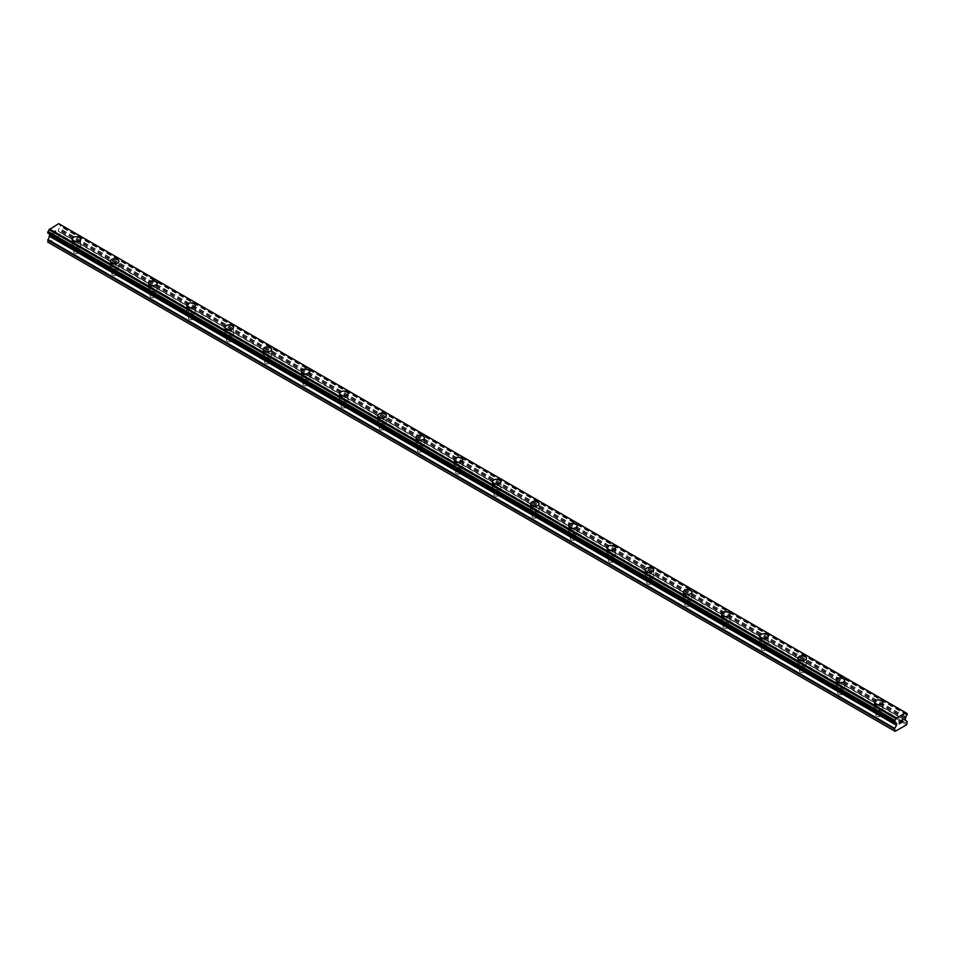 <?xml version="1.0" encoding="UTF-8"?>
<svg xmlns="http://www.w3.org/2000/svg" width="955" height="955" viewBox="0 0 955 955"><rect width="100%" height="100%" fill="white"/><g stroke="black" fill="none" stroke-linecap="round" stroke-linejoin="round"><path stroke-width="0.72" stroke-dasharray="4.78 3.58" d="M74.49 253.135A2.698 1.564 0 0 0 77.439 253.481A2.698 1.564 0 0 0 79.098 252.036A2.698 1.564 0 0 0 78.31 250.926A2.698 1.564 0 0 0 75.361 250.592A2.698 1.564 0 0 0 73.702 252.036A2.698 1.564 0 0 0 74.49 253.135M74.49 246.521A2.698 1.564 0 0 0 77.439 246.856A2.698 1.564 0 0 0 79.098 245.423A2.698 1.564 0 0 0 78.31 244.313A2.698 1.564 0 0 0 75.361 243.979A2.698 1.564 0 0 0 73.702 245.423A2.698 1.564 0 0 0 74.49 246.521M80.674 239.18L80.674 239.168A4.274 2.471 180 0 1 80.674 239.18A4.274 2.471 180 0 1 78.035 241.46A4.274 2.471 180 0 1 73.38 240.923A4.274 2.471 180 0 1 72.126 239.18A4.274 2.471 180 0 1 72.126 239.168L72.126 239.168M112.69 275.195A2.698 1.564 0 0 0 115.639 275.529A2.698 1.564 0 0 0 117.298 274.085A2.698 1.564 0 0 0 116.51 272.987A2.698 1.564 0 0 0 113.561 272.653A2.698 1.564 0 0 0 111.902 274.085A2.698 1.564 0 0 0 112.69 275.195M112.69 268.57A2.698 1.564 0 0 0 115.639 268.916A2.698 1.564 0 0 0 117.298 267.472A2.698 1.564 0 0 0 116.51 266.373A2.698 1.564 0 0 0 113.561 266.027A2.698 1.564 0 0 0 111.902 267.472A2.698 1.564 0 0 0 112.69 268.57M118.874 261.228L118.874 261.228A4.274 2.471 180 0 1 116.235 263.508A4.274 2.471 180 0 1 111.58 262.971A4.274 2.471 180 0 1 110.326 261.228L110.326 261.228M150.89 297.244A2.698 1.564 0 0 0 153.839 297.59A2.698 1.564 0 0 0 155.498 296.146A2.698 1.564 0 0 0 154.71 295.035A2.698 1.564 0 0 0 151.761 294.701A2.698 1.564 0 0 0 150.102 296.146A2.698 1.564 0 0 0 150.89 297.244M150.89 290.63A2.698 1.564 0 0 0 153.839 290.965A2.698 1.564 0 0 0 155.498 289.532A2.698 1.564 0 0 0 154.71 288.422A2.698 1.564 0 0 0 151.761 288.088A2.698 1.564 0 0 0 150.102 289.532A2.698 1.564 0 0 0 150.89 290.63M157.074 283.289L157.074 283.277A4.274 2.471 180 0 1 157.074 283.289A4.274 2.471 180 0 1 154.435 285.569A4.274 2.471 180 0 1 149.78 285.032A4.274 2.471 180 0 1 148.526 283.289A4.274 2.471 180 0 1 148.526 283.277L148.526 283.277M189.09 319.304A2.698 1.564 0 0 0 192.039 319.639A2.698 1.564 0 0 0 193.698 318.194A2.698 1.564 0 0 0 192.91 317.096A2.698 1.564 0 0 0 189.961 316.762A2.698 1.564 0 0 0 188.302 318.194A2.698 1.564 0 0 0 189.09 319.304M189.09 312.679A2.698 1.564 0 0 0 192.039 313.025A2.698 1.564 0 0 0 193.698 311.581A2.698 1.564 0 0 0 192.91 310.482A2.698 1.564 0 0 0 189.961 310.136A2.698 1.564 0 0 0 188.302 311.581A2.698 1.564 0 0 0 189.09 312.679M195.274 305.337L195.274 305.337A4.274 2.471 180 0 1 192.635 307.617A4.274 2.471 180 0 1 187.98 307.092A4.274 2.471 180 0 1 186.726 305.337L186.726 305.337M227.29 341.353A2.698 1.564 0 0 0 230.239 341.699A2.698 1.564 0 0 0 231.898 340.255A2.698 1.564 0 0 0 231.11 339.144A2.698 1.564 0 0 0 228.161 338.81A2.698 1.564 0 0 0 226.502 340.255A2.698 1.564 0 0 0 227.29 341.353M227.29 334.739A2.698 1.564 0 0 0 230.239 335.074A2.698 1.564 0 0 0 231.898 333.641A2.698 1.564 0 0 0 231.11 332.531A2.698 1.564 0 0 0 228.161 332.197A2.698 1.564 0 0 0 226.502 333.641A2.698 1.564 0 0 0 227.29 334.739M233.474 327.398L233.474 327.386A4.274 2.471 180 0 1 233.474 327.398A4.274 2.471 180 0 1 230.835 329.678A4.274 2.471 180 0 1 226.18 329.141A4.274 2.471 180 0 1 224.926 327.398A4.274 2.471 180 0 1 224.926 327.386L224.926 327.386M265.49 363.413A2.698 1.564 0 0 0 268.439 363.748A2.698 1.564 0 0 0 270.098 362.303A2.698 1.564 0 0 0 269.31 361.205A2.698 1.564 0 0 0 266.361 360.871A2.698 1.564 0 0 0 264.702 362.303A2.698 1.564 0 0 0 265.49 363.413M265.49 356.788A2.698 1.564 0 0 0 268.439 357.134A2.698 1.564 0 0 0 270.098 355.69A2.698 1.564 0 0 0 269.31 354.592A2.698 1.564 0 0 0 266.361 354.245A2.698 1.564 0 0 0 264.702 355.69A2.698 1.564 0 0 0 265.49 356.788M271.674 349.446L271.674 349.446A4.274 2.471 180 0 1 269.035 351.726A4.274 2.471 180 0 1 264.38 351.201A4.274 2.471 180 0 1 263.126 349.446L263.126 349.446M303.69 385.462A2.698 1.564 0 0 0 306.639 385.808A2.698 1.564 0 0 0 308.298 384.364A2.698 1.564 0 0 0 307.51 383.253A2.698 1.564 0 0 0 304.561 382.919A2.698 1.564 0 0 0 302.902 384.364A2.698 1.564 0 0 0 303.69 385.462M303.69 378.849A2.698 1.564 0 0 0 306.639 379.183A2.698 1.564 0 0 0 308.298 377.75A2.698 1.564 0 0 0 307.51 376.64A2.698 1.564 0 0 0 304.561 376.306A2.698 1.564 0 0 0 302.902 377.75A2.698 1.564 0 0 0 303.69 378.849M309.874 371.507L309.874 371.495A4.274 2.471 180 0 1 309.874 371.507A4.274 2.471 180 0 1 307.235 373.787A4.274 2.471 180 0 1 302.58 373.25A4.274 2.471 180 0 1 301.326 371.507A4.274 2.471 180 0 1 301.326 371.495L301.326 371.495M341.89 407.522A2.698 1.564 0 0 0 344.839 407.857A2.698 1.564 0 0 0 346.498 406.412A2.698 1.564 0 0 0 345.71 405.314A2.698 1.564 0 0 0 342.761 404.98A2.698 1.564 0 0 0 341.102 406.412A2.698 1.564 0 0 0 341.89 407.522M341.89 400.897A2.698 1.564 0 0 0 344.839 401.243A2.698 1.564 0 0 0 346.498 399.799A2.698 1.564 0 0 0 345.71 398.701A2.698 1.564 0 0 0 342.761 398.354A2.698 1.564 0 0 0 341.102 399.799A2.698 1.564 0 0 0 341.89 400.897M348.074 393.556L348.074 393.556A4.274 2.471 180 0 1 345.435 395.836A4.274 2.471 180 0 1 340.78 395.31A4.274 2.471 180 0 1 339.526 393.556L339.526 393.556M380.09 429.571A2.698 1.564 0 0 0 383.039 429.917A2.698 1.564 0 0 0 384.698 428.473A2.698 1.564 0 0 0 383.91 427.363A2.698 1.564 0 0 0 380.961 427.028A2.698 1.564 0 0 0 379.302 428.473A2.698 1.564 0 0 0 380.09 429.571M380.09 422.958A2.698 1.564 0 0 0 383.039 423.292A2.698 1.564 0 0 0 384.698 421.859A2.698 1.564 0 0 0 383.91 420.749A2.698 1.564 0 0 0 380.961 420.415A2.698 1.564 0 0 0 379.302 421.859A2.698 1.564 0 0 0 380.09 422.958M386.274 415.616L386.274 415.604A4.274 2.471 180 0 1 386.274 415.616A4.274 2.471 180 0 1 383.635 417.896A4.274 2.471 180 0 1 378.98 417.359A4.274 2.471 180 0 1 377.726 415.616A4.274 2.471 180 0 1 377.726 415.604L377.726 415.604M418.29 451.631A2.698 1.564 0 0 0 421.239 451.966A2.698 1.564 0 0 0 422.898 450.521A2.698 1.564 0 0 0 422.11 449.423A2.698 1.564 0 0 0 419.161 449.089A2.698 1.564 0 0 0 417.502 450.521A2.698 1.564 0 0 0 418.29 451.631M418.29 445.006A2.698 1.564 0 0 0 421.239 445.352A2.698 1.564 0 0 0 422.898 443.908A2.698 1.564 0 0 0 422.11 442.81A2.698 1.564 0 0 0 419.161 442.463A2.698 1.564 0 0 0 417.502 443.908A2.698 1.564 0 0 0 418.29 445.006M424.474 437.665L424.474 437.665A4.274 2.471 180 0 1 421.835 439.945A4.274 2.471 180 0 1 417.18 439.419A4.274 2.471 180 0 1 415.926 437.665L415.926 437.665M456.49 473.68A2.698 1.564 0 0 0 459.439 474.026A2.698 1.564 0 0 0 461.098 472.582A2.698 1.564 0 0 0 460.31 471.472A2.698 1.564 0 0 0 457.361 471.137A2.698 1.564 0 0 0 455.702 472.582A2.698 1.564 0 0 0 456.49 473.68M456.49 467.067A2.698 1.564 0 0 0 459.439 467.401A2.698 1.564 0 0 0 461.098 465.968A2.698 1.564 0 0 0 460.31 464.858A2.698 1.564 0 0 0 457.361 464.524A2.698 1.564 0 0 0 455.702 465.968A2.698 1.564 0 0 0 456.49 467.067M462.674 459.725L462.674 459.713A4.274 2.471 180 0 1 462.674 459.725A4.274 2.471 180 0 1 460.035 462.005A4.274 2.471 180 0 1 455.38 461.468A4.274 2.471 180 0 1 454.126 459.725A4.274 2.471 180 0 1 454.126 459.713L454.126 459.713M494.69 495.74A2.698 1.564 0 0 0 497.639 496.075A2.698 1.564 0 0 0 499.298 494.63A2.698 1.564 0 0 0 498.51 493.532A2.698 1.564 0 0 0 495.561 493.198A2.698 1.564 0 0 0 493.902 494.63A2.698 1.564 0 0 0 494.69 495.74M494.69 489.115A2.698 1.564 0 0 0 497.639 489.461A2.698 1.564 0 0 0 499.298 488.017A2.698 1.564 0 0 0 498.51 486.919A2.698 1.564 0 0 0 495.561 486.573A2.698 1.564 0 0 0 493.902 488.017A2.698 1.564 0 0 0 494.69 489.115M500.874 481.774L500.874 481.774A4.274 2.471 180 0 1 498.235 484.054A4.274 2.471 180 0 1 493.58 483.528A4.274 2.471 180 0 1 492.326 481.774L492.326 481.774M532.89 517.789A2.698 1.564 0 0 0 535.839 518.135A2.698 1.564 0 0 0 537.498 516.691A2.698 1.564 0 0 0 536.71 515.593A2.698 1.564 0 0 0 533.761 515.246A2.698 1.564 0 0 0 532.102 516.691A2.698 1.564 0 0 0 532.89 517.789M532.89 511.176A2.698 1.564 0 0 0 535.839 511.51A2.698 1.564 0 0 0 537.498 510.077A2.698 1.564 0 0 0 536.71 508.967A2.698 1.564 0 0 0 533.761 508.633A2.698 1.564 0 0 0 532.102 510.077A2.698 1.564 0 0 0 532.89 511.176M539.074 503.834L539.074 503.822A4.274 2.471 180 0 1 539.074 503.834A4.274 2.471 180 0 1 536.435 506.114A4.274 2.471 180 0 1 531.78 505.577A4.274 2.471 180 0 1 530.526 503.834A4.274 2.471 180 0 1 530.526 503.822L530.526 503.822M571.09 539.85A2.698 1.564 0 0 0 574.039 540.184A2.698 1.564 0 0 0 575.698 538.739A2.698 1.564 0 0 0 574.91 537.641A2.698 1.564 0 0 0 571.961 537.307A2.698 1.564 0 0 0 570.302 538.739A2.698 1.564 0 0 0 571.09 539.85M571.09 533.224A2.698 1.564 0 0 0 574.039 533.57A2.698 1.564 0 0 0 575.698 532.126A2.698 1.564 0 0 0 574.91 531.028A2.698 1.564 0 0 0 571.961 530.682A2.698 1.564 0 0 0 570.302 532.126A2.698 1.564 0 0 0 571.09 533.224M577.274 525.883L577.274 525.883A4.274 2.471 180 0 1 574.635 528.163A4.274 2.471 180 0 1 569.98 527.638A4.274 2.471 180 0 1 568.726 525.883L568.726 525.883M609.29 561.898A2.698 1.564 0 0 0 612.239 562.244A2.698 1.564 0 0 0 613.898 560.8A2.698 1.564 0 0 0 613.11 559.702A2.698 1.564 0 0 0 610.161 559.355A2.698 1.564 0 0 0 608.502 560.8A2.698 1.564 0 0 0 609.29 561.898M609.29 555.285A2.698 1.564 0 0 0 612.239 555.619A2.698 1.564 0 0 0 613.898 554.187A2.698 1.564 0 0 0 613.11 553.076A2.698 1.564 0 0 0 610.161 552.742A2.698 1.564 0 0 0 608.502 554.187A2.698 1.564 0 0 0 609.29 555.285M615.474 547.943L615.474 547.931A4.274 2.471 180 0 1 615.474 547.943A4.274 2.471 180 0 1 612.835 550.223A4.274 2.471 180 0 1 608.18 549.686A4.274 2.471 180 0 1 606.926 547.943A4.274 2.471 180 0 1 606.926 547.931L606.926 547.931M647.49 583.959A2.698 1.564 0 0 0 650.439 584.293A2.698 1.564 0 0 0 652.098 582.848A2.698 1.564 0 0 0 651.31 581.75A2.698 1.564 0 0 0 648.361 581.416A2.698 1.564 0 0 0 646.702 582.848A2.698 1.564 0 0 0 647.49 583.959M647.49 577.345A2.698 1.564 0 0 0 650.439 577.68A2.698 1.564 0 0 0 652.098 576.235A2.698 1.564 0 0 0 651.31 575.137A2.698 1.564 0 0 0 648.361 574.791A2.698 1.564 0 0 0 646.702 576.235A2.698 1.564 0 0 0 647.49 577.345M653.674 569.992L653.674 569.992A4.274 2.471 180 0 1 651.035 572.272A4.274 2.471 180 0 1 646.38 571.747A4.274 2.471 180 0 1 645.126 569.992L645.126 569.992M685.69 606.007A2.698 1.564 0 0 0 688.639 606.353A2.698 1.564 0 0 0 690.298 604.909A2.698 1.564 0 0 0 689.51 603.811A2.698 1.564 0 0 0 686.561 603.465A2.698 1.564 0 0 0 684.902 604.909A2.698 1.564 0 0 0 685.69 606.007M685.69 599.394A2.698 1.564 0 0 0 688.639 599.728A2.698 1.564 0 0 0 690.298 598.296A2.698 1.564 0 0 0 689.51 597.185A2.698 1.564 0 0 0 686.561 596.851A2.698 1.564 0 0 0 684.902 598.296A2.698 1.564 0 0 0 685.69 599.394M691.874 592.052L691.874 592.04A4.274 2.471 180 0 1 691.874 592.052A4.274 2.471 180 0 1 689.235 594.332A4.274 2.471 180 0 1 684.58 593.795A4.274 2.471 180 0 1 683.326 592.052A4.274 2.471 180 0 1 683.326 592.04L683.326 592.04M723.89 628.068A2.698 1.564 0 0 0 726.839 628.402A2.698 1.564 0 0 0 728.498 626.958A2.698 1.564 0 0 0 727.71 625.859A2.698 1.564 0 0 0 724.761 625.525A2.698 1.564 0 0 0 723.102 626.958A2.698 1.564 0 0 0 723.89 628.068M723.89 621.454A2.698 1.564 0 0 0 726.839 621.789A2.698 1.564 0 0 0 728.498 620.344A2.698 1.564 0 0 0 727.71 619.246A2.698 1.564 0 0 0 724.761 618.9A2.698 1.564 0 0 0 723.102 620.344A2.698 1.564 0 0 0 723.89 621.454M730.074 614.101L730.074 614.101A4.274 2.471 180 0 1 727.435 616.381A4.274 2.471 180 0 1 722.78 615.856A4.274 2.471 180 0 1 721.526 614.101L721.526 614.101M762.09 650.116A2.698 1.564 0 0 0 765.039 650.462A2.698 1.564 0 0 0 766.698 649.018A2.698 1.564 0 0 0 765.91 647.92A2.698 1.564 0 0 0 762.961 647.574A2.698 1.564 0 0 0 761.302 649.018A2.698 1.564 0 0 0 762.09 650.116M762.09 643.503A2.698 1.564 0 0 0 765.039 643.837A2.698 1.564 0 0 0 766.698 642.405A2.698 1.564 0 0 0 765.91 641.294A2.698 1.564 0 0 0 762.961 640.96A2.698 1.564 0 0 0 761.302 642.405A2.698 1.564 0 0 0 762.09 643.503M768.274 636.161L768.274 636.149A4.274 2.471 180 0 1 768.274 636.161A4.274 2.471 180 0 1 765.635 638.441A4.274 2.471 180 0 1 760.98 637.904A4.274 2.471 180 0 1 759.726 636.161A4.274 2.471 180 0 1 759.726 636.149L759.726 636.149M800.29 672.177A2.698 1.564 0 0 0 803.239 672.511A2.698 1.564 0 0 0 804.898 671.067A2.698 1.564 0 0 0 804.11 669.968A2.698 1.564 0 0 0 801.161 669.634A2.698 1.564 0 0 0 799.502 671.067A2.698 1.564 0 0 0 800.29 672.177M800.29 665.563A2.698 1.564 0 0 0 803.239 665.898A2.698 1.564 0 0 0 804.898 664.453A2.698 1.564 0 0 0 804.11 663.355A2.698 1.564 0 0 0 801.161 663.009A2.698 1.564 0 0 0 799.502 664.453A2.698 1.564 0 0 0 800.29 665.563M806.474 658.21L806.474 658.21A4.274 2.471 180 0 1 803.835 660.49A4.274 2.471 180 0 1 799.18 659.965A4.274 2.471 180 0 1 797.926 658.21L797.926 658.21M838.49 694.225A2.698 1.564 0 0 0 841.439 694.572A2.698 1.564 0 0 0 843.098 693.127A2.698 1.564 0 0 0 842.31 692.029A2.698 1.564 0 0 0 839.361 691.683A2.698 1.564 0 0 0 837.702 693.127A2.698 1.564 0 0 0 838.49 694.225M838.49 687.612A2.698 1.564 0 0 0 841.439 687.946A2.698 1.564 0 0 0 843.098 686.514A2.698 1.564 0 0 0 842.31 685.404A2.698 1.564 0 0 0 839.361 685.069A2.698 1.564 0 0 0 837.702 686.514A2.698 1.564 0 0 0 838.49 687.612M844.674 680.27L844.674 680.258A4.274 2.471 180 0 1 844.674 680.27A4.274 2.471 180 0 1 842.035 682.55A4.274 2.471 180 0 1 837.38 682.013A4.274 2.471 180 0 1 836.126 680.27A4.274 2.471 180 0 1 836.126 680.258L836.126 680.258M876.69 716.286A2.698 1.564 0 0 0 879.639 716.62A2.698 1.564 0 0 0 881.298 715.176A2.698 1.564 0 0 0 880.51 714.077A2.698 1.564 0 0 0 877.561 713.743A2.698 1.564 0 0 0 875.902 715.176A2.698 1.564 0 0 0 876.69 716.286M876.69 709.672A2.698 1.564 0 0 0 879.639 710.007A2.698 1.564 0 0 0 881.298 708.562A2.698 1.564 0 0 0 880.51 707.464A2.698 1.564 0 0 0 877.561 707.118A2.698 1.564 0 0 0 875.902 708.562A2.698 1.564 0 0 0 876.69 709.672M882.874 702.319L882.874 702.319A4.274 2.471 180 0 1 880.235 704.599A4.274 2.471 180 0 1 875.58 704.074A4.274 2.471 180 0 1 874.326 702.319L874.326 702.319M875.58 710.305A4.274 2.471 0 0 0 880.235 710.842A4.274 2.471 0 0 0 882.874 708.562A4.274 2.471 0 0 0 881.62 706.819A4.274 2.471 0 0 0 876.965 706.282A4.274 2.471 0 0 0 874.326 708.562A4.274 2.471 0 0 0 875.58 710.305M875.58 704.73A4.274 2.471 0 0 0 880.235 705.268A4.274 2.471 0 0 0 882.874 702.987A4.274 2.471 0 0 0 881.62 701.233A4.274 2.471 0 0 0 876.965 700.707A4.274 2.471 0 0 0 874.326 702.987A4.274 2.471 0 0 0 875.58 704.73M837.38 688.257A4.274 2.471 0 0 0 842.035 688.794A4.274 2.471 0 0 0 844.674 686.514A4.274 2.471 0 0 0 843.42 684.759A4.274 2.471 0 0 0 838.765 684.234A4.274 2.471 0 0 0 836.126 686.514A4.274 2.471 0 0 0 837.38 688.257M837.38 682.67A4.274 2.471 0 0 0 842.035 683.207A4.274 2.471 0 0 0 844.674 680.927A4.274 2.471 0 0 0 843.42 679.184A4.274 2.471 0 0 0 838.765 678.647A4.274 2.471 0 0 0 836.126 680.927A4.274 2.471 0 0 0 837.38 682.67M799.18 666.196A4.274 2.471 0 0 0 803.835 666.733A4.274 2.471 0 0 0 806.474 664.453A4.274 2.471 0 0 0 805.22 662.71A4.274 2.471 0 0 0 800.565 662.173A4.274 2.471 0 0 0 797.926 664.453A4.274 2.471 0 0 0 799.18 666.196M799.18 660.621A4.274 2.471 0 0 0 803.835 661.158A4.274 2.471 0 0 0 806.474 658.878A4.274 2.471 0 0 0 805.22 657.124A4.274 2.471 0 0 0 800.565 656.598A4.274 2.471 0 0 0 797.926 658.878A4.274 2.471 0 0 0 799.18 660.621M760.98 644.148A4.274 2.471 0 0 0 765.635 644.685A4.274 2.471 0 0 0 768.274 642.405A4.274 2.471 0 0 0 767.02 640.65A4.274 2.471 0 0 0 762.365 640.125A4.274 2.471 0 0 0 759.726 642.405A4.274 2.471 0 0 0 760.98 644.148M760.98 638.561A4.274 2.471 0 0 0 765.635 639.098A4.274 2.471 0 0 0 768.274 636.818A4.274 2.471 0 0 0 767.02 635.075A4.274 2.471 0 0 0 762.365 634.538A4.274 2.471 0 0 0 759.726 636.818A4.274 2.471 0 0 0 760.98 638.561M722.78 622.087A4.274 2.471 0 0 0 727.435 622.624A4.274 2.471 0 0 0 730.074 620.344A4.274 2.471 0 0 0 728.82 618.601A4.274 2.471 0 0 0 724.165 618.064A4.274 2.471 0 0 0 721.526 620.344A4.274 2.471 0 0 0 722.78 622.087M722.78 616.512A4.274 2.471 0 0 0 727.435 617.049A4.274 2.471 0 0 0 730.074 614.769A4.274 2.471 0 0 0 728.82 613.014A4.274 2.471 0 0 0 724.165 612.489A4.274 2.471 0 0 0 721.526 614.769A4.274 2.471 0 0 0 722.78 616.512M684.58 600.038A4.274 2.471 0 0 0 689.235 600.576A4.274 2.471 0 0 0 691.874 598.296A4.274 2.471 0 0 0 690.62 596.541A4.274 2.471 0 0 0 685.965 596.015A4.274 2.471 0 0 0 683.326 598.296A4.274 2.471 0 0 0 684.58 600.038M684.58 594.452A4.274 2.471 0 0 0 689.235 594.989A4.274 2.471 0 0 0 691.874 592.709A4.274 2.471 0 0 0 690.62 590.966A4.274 2.471 0 0 0 685.965 590.429A4.274 2.471 0 0 0 683.326 592.709A4.274 2.471 0 0 0 684.58 594.452M646.38 577.978A4.274 2.471 0 0 0 651.035 578.515A4.274 2.471 0 0 0 653.674 576.235A4.274 2.471 0 0 0 652.42 574.492A4.274 2.471 0 0 0 647.765 573.955A4.274 2.471 0 0 0 645.126 576.235A4.274 2.471 0 0 0 646.38 577.978M646.38 572.403A4.274 2.471 0 0 0 651.035 572.94A4.274 2.471 0 0 0 653.674 570.66A4.274 2.471 0 0 0 652.42 568.905A4.274 2.471 0 0 0 647.765 568.38A4.274 2.471 0 0 0 645.126 570.66A4.274 2.471 0 0 0 646.38 572.403M608.18 555.929A4.274 2.471 0 0 0 612.835 556.467A4.274 2.471 0 0 0 615.474 554.187A4.274 2.471 0 0 0 614.22 552.432A4.274 2.471 0 0 0 609.565 551.906A4.274 2.471 0 0 0 606.926 554.187A4.274 2.471 0 0 0 608.18 555.929M608.18 550.343A4.274 2.471 0 0 0 612.835 550.88A4.274 2.471 0 0 0 615.474 548.6A4.274 2.471 0 0 0 614.22 546.857A4.274 2.471 0 0 0 609.565 546.32A4.274 2.471 0 0 0 606.926 548.6A4.274 2.471 0 0 0 608.18 550.343M569.98 533.869A4.274 2.471 0 0 0 574.635 534.406A4.274 2.471 0 0 0 577.274 532.126A4.274 2.471 0 0 0 576.02 530.383A4.274 2.471 0 0 0 571.365 529.846A4.274 2.471 0 0 0 568.726 532.126A4.274 2.471 0 0 0 569.98 533.869M569.98 528.294A4.274 2.471 0 0 0 574.635 528.831A4.274 2.471 0 0 0 577.274 526.551A4.274 2.471 0 0 0 576.02 524.796A4.274 2.471 0 0 0 571.365 524.271A4.274 2.471 0 0 0 568.726 526.551A4.274 2.471 0 0 0 569.98 528.294M531.78 511.82A4.274 2.471 0 0 0 536.435 512.358A4.274 2.471 0 0 0 539.074 510.077A4.274 2.471 0 0 0 537.82 508.323A4.274 2.471 0 0 0 533.165 507.797A4.274 2.471 0 0 0 530.526 510.077A4.274 2.471 0 0 0 531.78 511.82M531.78 506.234A4.274 2.471 0 0 0 536.435 506.771A4.274 2.471 0 0 0 539.074 504.491A4.274 2.471 0 0 0 537.82 502.748A4.274 2.471 0 0 0 533.165 502.211A4.274 2.471 0 0 0 530.526 504.491A4.274 2.471 0 0 0 531.78 506.234M493.58 489.76A4.274 2.471 0 0 0 498.235 490.297A4.274 2.471 0 0 0 500.874 488.017A4.274 2.471 0 0 0 499.62 486.274A4.274 2.471 0 0 0 494.965 485.737A4.274 2.471 0 0 0 492.326 488.017A4.274 2.471 0 0 0 493.58 489.76M493.58 484.185A4.274 2.471 0 0 0 498.235 484.722A4.274 2.471 0 0 0 500.874 482.442A4.274 2.471 0 0 0 499.62 480.687A4.274 2.471 0 0 0 494.965 480.162A4.274 2.471 0 0 0 492.326 482.442A4.274 2.471 0 0 0 493.58 484.185M455.38 467.711A4.274 2.471 0 0 0 460.035 468.248A4.274 2.471 0 0 0 462.674 465.968A4.274 2.471 0 0 0 461.42 464.214A4.274 2.471 0 0 0 456.765 463.688A4.274 2.471 0 0 0 454.126 465.968A4.274 2.471 0 0 0 455.38 467.711M455.38 462.125A4.274 2.471 0 0 0 460.035 462.662A4.274 2.471 0 0 0 462.674 460.382A4.274 2.471 0 0 0 461.42 458.639A4.274 2.471 0 0 0 456.765 458.102A4.274 2.471 0 0 0 454.126 460.382A4.274 2.471 0 0 0 455.38 462.125M417.18 445.651A4.274 2.471 0 0 0 421.835 446.188A4.274 2.471 0 0 0 424.474 443.908A4.274 2.471 0 0 0 423.22 442.165A4.274 2.471 0 0 0 418.565 441.628A4.274 2.471 0 0 0 415.926 443.908A4.274 2.471 0 0 0 417.18 445.651M417.18 440.076A4.274 2.471 0 0 0 421.835 440.613A4.274 2.471 0 0 0 424.474 438.333A4.274 2.471 0 0 0 423.22 436.578A4.274 2.471 0 0 0 418.565 436.053A4.274 2.471 0 0 0 415.926 438.333A4.274 2.471 0 0 0 417.18 440.076M378.98 423.602A4.274 2.471 0 0 0 383.635 424.139A4.274 2.471 0 0 0 386.274 421.859A4.274 2.471 0 0 0 385.02 420.105A4.274 2.471 0 0 0 380.365 419.579A4.274 2.471 0 0 0 377.726 421.859A4.274 2.471 0 0 0 378.98 423.602M378.98 418.015A4.274 2.471 0 0 0 383.635 418.553A4.274 2.471 0 0 0 386.274 416.273A4.274 2.471 0 0 0 385.02 414.53A4.274 2.471 0 0 0 380.365 413.993A4.274 2.471 0 0 0 377.726 416.273A4.274 2.471 0 0 0 378.98 418.015M340.78 401.542A4.274 2.471 0 0 0 345.435 402.079A4.274 2.471 0 0 0 348.074 399.799A4.274 2.471 0 0 0 346.82 398.056A4.274 2.471 0 0 0 342.165 397.519A4.274 2.471 0 0 0 339.526 399.799A4.274 2.471 0 0 0 340.78 401.542M340.78 395.967A4.274 2.471 0 0 0 345.435 396.504A4.274 2.471 0 0 0 348.074 394.224A4.274 2.471 0 0 0 346.82 392.469A4.274 2.471 0 0 0 342.165 391.944A4.274 2.471 0 0 0 339.526 394.224A4.274 2.471 0 0 0 340.78 395.967M302.58 379.493A4.274 2.471 0 0 0 307.235 380.03A4.274 2.471 0 0 0 309.874 377.75A4.274 2.471 0 0 0 308.62 375.995A4.274 2.471 0 0 0 303.965 375.47A4.274 2.471 0 0 0 301.326 377.75A4.274 2.471 0 0 0 302.58 379.493M302.58 373.906A4.274 2.471 0 0 0 307.235 374.444A4.274 2.471 0 0 0 309.874 372.163A4.274 2.471 0 0 0 308.62 370.421A4.274 2.471 0 0 0 303.965 369.883A4.274 2.471 0 0 0 301.326 372.163A4.274 2.471 0 0 0 302.58 373.906M264.38 357.433A4.274 2.471 0 0 0 269.035 357.97A4.274 2.471 0 0 0 271.674 355.69A4.274 2.471 0 0 0 270.42 353.947A4.274 2.471 0 0 0 265.765 353.41A4.274 2.471 0 0 0 263.126 355.69A4.274 2.471 0 0 0 264.38 357.433M264.38 351.858A4.274 2.471 0 0 0 269.035 352.395A4.274 2.471 0 0 0 271.674 350.115A4.274 2.471 0 0 0 270.42 348.36A4.274 2.471 0 0 0 265.765 347.835A4.274 2.471 0 0 0 263.126 350.115A4.274 2.471 0 0 0 264.38 351.858M226.18 335.384A4.274 2.471 0 0 0 230.835 335.921A4.274 2.471 0 0 0 233.474 333.641A4.274 2.471 0 0 0 232.22 331.886A4.274 2.471 0 0 0 227.565 331.349A4.274 2.471 0 0 0 224.926 333.641A4.274 2.471 0 0 0 226.18 335.384M226.18 329.797A4.274 2.471 0 0 0 230.835 330.335A4.274 2.471 0 0 0 233.474 328.054A4.274 2.471 0 0 0 232.22 326.312A4.274 2.471 0 0 0 227.565 325.774A4.274 2.471 0 0 0 224.926 328.054A4.274 2.471 0 0 0 226.18 329.797M187.98 313.324A4.274 2.471 0 0 0 192.635 313.861A4.274 2.471 0 0 0 195.274 311.581A4.274 2.471 0 0 0 194.02 309.838A4.274 2.471 0 0 0 189.365 309.301A4.274 2.471 0 0 0 186.726 311.581A4.274 2.471 0 0 0 187.98 313.324M187.98 307.749A4.274 2.471 0 0 0 192.635 308.286A4.274 2.471 0 0 0 195.274 306.006A4.274 2.471 0 0 0 194.02 304.251A4.274 2.471 0 0 0 189.365 303.726A4.274 2.471 0 0 0 186.726 306.006A4.274 2.471 0 0 0 187.98 307.749M149.78 291.275A4.274 2.471 0 0 0 154.435 291.812A4.274 2.471 0 0 0 157.074 289.532A4.274 2.471 0 0 0 155.82 287.777A4.274 2.471 0 0 0 151.165 287.24A4.274 2.471 0 0 0 148.526 289.532A4.274 2.471 0 0 0 149.78 291.275M149.78 285.688A4.274 2.471 0 0 0 154.435 286.225A4.274 2.471 0 0 0 157.074 283.945A4.274 2.471 0 0 0 155.82 282.203A4.274 2.471 0 0 0 151.165 281.665A4.274 2.471 0 0 0 148.526 283.945A4.274 2.471 0 0 0 149.78 285.688M111.58 269.215A4.274 2.471 0 0 0 116.235 269.752A4.274 2.471 0 0 0 118.874 267.472A4.274 2.471 0 0 0 117.62 265.729A4.274 2.471 0 0 0 112.965 265.192A4.274 2.471 0 0 0 110.326 267.472A4.274 2.471 0 0 0 111.58 269.215M111.58 263.64A4.274 2.471 0 0 0 116.235 264.177A4.274 2.471 0 0 0 118.874 261.897A4.274 2.471 0 0 0 117.62 260.142A4.274 2.471 0 0 0 112.965 259.617A4.274 2.471 0 0 0 110.326 261.897A4.274 2.471 0 0 0 111.58 263.64M73.38 247.166A4.274 2.471 0 0 0 78.035 247.703A4.274 2.471 0 0 0 80.674 245.423A4.274 2.471 0 0 0 79.42 243.668A4.274 2.471 0 0 0 74.765 243.131A4.274 2.471 0 0 0 72.126 245.423A4.274 2.471 0 0 0 73.38 247.166M73.38 241.579A4.274 2.471 0 0 0 78.035 242.116A4.274 2.471 0 0 0 80.674 239.836A4.274 2.471 0 0 0 79.42 238.093A4.274 2.471 0 0 0 74.765 237.556A4.274 2.471 0 0 0 72.126 239.836A4.274 2.471 0 0 0 73.38 241.579M900.517 720.571L899.24 721.3L899.24 723.818M902.451 719.581L901.484 720.249M902.511 719.915L901.257 722.66M55.605 230.788L55.605 231.802L55.605 230.788L54.483 231.432L55.605 230.788M55.605 231.802L54.996 232.149L55.605 231.802M54.996 232.316L55.605 231.97L54.996 232.316M55.605 231.97L55.605 232.972L55.605 231.97M55.605 232.972L54.483 233.617L55.605 232.972M54.483 233.784L55.748 233.056L55.748 230.537L54.483 231.265L55.76 230.537L55.76 233.056L54.483 233.796M52.931 232.172L52.931 234.691L52.931 232.172M52.931 234.691L53.074 232.411L52.931 234.691M47.75 242.104L48.383 242.475L59.843 235.861L60.487 232.805L58.315 230.943L59.115 228.03A1.803 1.039 -60 0 1 60.117 226.287L60.117 224.544A1.803 1.039 -60 0 1 59.461 224.509A1.803 1.039 -60 0 1 59.115 223.959L59.067 223.84M47.846 233.151L48.108 233.223A1.803 1.039 -60 0 1 48.777 233.235A1.803 1.039 -60 0 1 49.123 233.796L49.171 233.915M905.746 712.669L58.721 223.649M907.25 723.639L60.487 234.763M906.617 724.738L59.843 235.861M907.059 721.264L60.296 232.399M905.268 720.237L58.506 231.361L905.268 720.237M905.746 717.241L58.971 228.364M905.877 716.907L59.115 228.03M907.154 713.492L60.392 224.616M905.829 712.716L60.284 224.544L905.829 712.716M60.117 224.544L905.877 712.836L59.115 223.959M48.108 233.223L894.883 722.087L49.123 233.796M896.029 722.84L49.732 234.238L895.933 722.792M895.157 731.351L48.383 242.475M907.25 721.682L60.487 232.805M905.089 719.819L58.315 230.943M905.089 718.673L58.315 229.797M905.268 718.053L58.506 229.176M906.892 715.164L60.117 226.287M907.059 714.961L60.284 226.084M907.154 714.782L60.392 225.905M907.25 714.471L60.487 225.595M907.25 713.695L60.487 224.819M79.098 252.036L79.098 245.423M117.298 274.085L117.298 267.472M155.498 296.146L155.498 289.532M193.698 318.194L193.698 311.581M231.898 340.255L231.898 333.641M270.098 362.303L270.098 355.69M308.298 384.364L308.298 377.75M346.498 406.412L346.498 399.799M384.698 428.473L384.698 421.859M422.898 450.521L422.898 443.908M461.098 472.582L461.098 465.968M499.298 494.63L499.298 488.017M537.498 516.691L537.498 510.077M575.698 538.739L575.698 532.126M613.898 560.8L613.898 554.187M652.098 582.848L652.098 576.235M690.298 604.909L690.298 598.296M728.498 626.958L728.498 620.344M766.698 649.018L766.698 642.405M804.898 671.067L804.898 664.453M843.098 693.127L843.098 686.514M881.298 715.176L881.298 708.562M882.874 708.562L882.874 702.987M844.674 686.514L844.674 680.927M806.474 664.453L806.474 658.878M768.274 642.405L768.274 636.818M730.074 620.344L730.074 614.769M691.874 598.296L691.874 592.709M653.674 576.235L653.674 570.66M615.474 554.187L615.474 548.6M577.274 532.126L577.274 526.551M539.074 510.077L539.074 504.491M500.874 488.017L500.874 482.442M462.674 465.968L462.674 460.382M424.474 443.908L424.474 438.333M386.274 421.859L386.274 416.273M348.074 399.799L348.074 394.224M309.874 377.75L309.874 372.163M271.674 355.69L271.674 350.115M233.474 333.641L233.474 328.054M195.274 311.581L195.274 306.006M157.074 289.532L157.074 283.945M118.874 267.472L118.874 261.897M80.674 245.423L80.674 239.836M72.126 245.423L72.126 239.836M110.326 267.472L110.326 261.897M148.526 289.532L148.526 283.945M186.726 311.581L186.726 306.006M224.926 333.641L224.926 328.054M263.126 355.69L263.126 350.115M301.326 377.75L301.326 372.163M339.526 399.799L339.526 394.224M377.726 421.859L377.726 416.273M415.926 443.908L415.926 438.333M454.126 465.968L454.126 460.382M492.326 488.017L492.326 482.442M530.526 510.077L530.526 504.491M568.726 532.126L568.726 526.551M606.926 554.187L606.926 548.6M645.126 576.235L645.126 570.66M683.326 598.296L683.326 592.709M721.526 620.344L721.526 614.769M759.726 642.405L759.726 636.818M797.926 664.453L797.926 658.878M836.126 686.514L836.126 680.927M874.326 708.562L874.326 702.987M875.902 715.176L875.902 708.562M837.702 693.127L837.702 686.514M799.502 671.067L799.502 664.453M761.302 649.018L761.302 642.405M723.102 626.958L723.102 620.344M684.902 604.909L684.902 598.296M646.702 582.848L646.702 576.235M608.502 560.8L608.502 554.187M570.302 538.739L570.302 532.126M532.102 516.691L532.102 510.077M493.902 494.63L493.902 488.017M455.702 472.582L455.702 465.968M417.502 450.521L417.502 443.908M379.302 428.473L379.302 421.859M341.102 406.412L341.102 399.799M302.902 384.364L302.902 377.75M264.702 362.303L264.702 355.69M226.502 340.255L226.502 333.641M188.302 318.194L188.302 311.581M150.102 296.146L150.102 289.532M111.902 274.085L111.902 267.472M73.702 252.036L73.702 245.423M906.223 713.385L59.461 224.509M895.539 722.111L48.777 233.235"/><path stroke-width="1.43" d="M72.126 239.168A4.274 2.471 180 0 1 74.765 236.888A4.274 2.471 180 0 1 79.42 237.425A4.274 2.471 180 0 1 80.674 239.168A4.274 2.471 180 0 1 78.035 241.448A4.274 2.471 180 0 1 73.38 240.911A4.274 2.471 180 0 1 72.126 239.168A4.274 2.471 180 0 1 74.765 236.9A4.274 2.471 180 0 1 79.42 237.425A4.274 2.471 180 0 1 80.674 239.168M110.326 261.228A4.274 2.471 180 0 1 112.965 258.948A4.274 2.471 180 0 1 117.62 259.474A4.274 2.471 180 0 1 118.874 261.228A4.274 2.471 180 0 1 116.235 263.508A4.274 2.471 180 0 1 111.58 262.971A4.274 2.471 180 0 1 110.326 261.228A4.274 2.471 180 0 1 112.965 258.948A4.274 2.471 180 0 1 117.62 259.485A4.274 2.471 180 0 1 118.874 261.228M148.526 283.277A4.274 2.471 180 0 1 151.165 280.997A4.274 2.471 180 0 1 155.82 281.534A4.274 2.471 180 0 1 157.074 283.277A4.274 2.471 180 0 1 154.435 285.557A4.274 2.471 180 0 1 149.78 285.02A4.274 2.471 180 0 1 148.526 283.277A4.274 2.471 180 0 1 151.165 281.009A4.274 2.471 180 0 1 155.82 281.534A4.274 2.471 180 0 1 157.074 283.277M186.726 305.337A4.274 2.471 180 0 1 189.365 303.057A4.274 2.471 180 0 1 194.02 303.583A4.274 2.471 180 0 1 195.274 305.337A4.274 2.471 180 0 1 192.635 307.617A4.274 2.471 180 0 1 187.98 307.08A4.274 2.471 180 0 1 186.726 305.337A4.274 2.471 180 0 1 189.365 303.057A4.274 2.471 180 0 1 194.02 303.595A4.274 2.471 180 0 1 195.274 305.337M224.926 327.386A4.274 2.471 180 0 1 227.565 325.106A4.274 2.471 180 0 1 232.22 325.643A4.274 2.471 180 0 1 233.474 327.386A4.274 2.471 180 0 1 230.835 329.666A4.274 2.471 180 0 1 226.18 329.129A4.274 2.471 180 0 1 224.926 327.386A4.274 2.471 180 0 1 227.565 325.118A4.274 2.471 180 0 1 232.22 325.643A4.274 2.471 180 0 1 233.474 327.386M263.126 349.446A4.274 2.471 180 0 1 265.765 347.166A4.274 2.471 180 0 1 270.42 347.692A4.274 2.471 180 0 1 271.674 349.446A4.274 2.471 180 0 1 269.035 351.726A4.274 2.471 180 0 1 264.38 351.189A4.274 2.471 180 0 1 263.126 349.446A4.274 2.471 180 0 1 265.765 347.166A4.274 2.471 180 0 1 270.42 347.704A4.274 2.471 180 0 1 271.674 349.446M301.326 371.495A4.274 2.471 180 0 1 303.965 369.215A4.274 2.471 180 0 1 308.62 369.752A4.274 2.471 180 0 1 309.874 371.495A4.274 2.471 180 0 1 307.235 373.775A4.274 2.471 180 0 1 302.58 373.238A4.274 2.471 180 0 1 301.326 371.495A4.274 2.471 180 0 1 303.965 369.227A4.274 2.471 180 0 1 308.62 369.752A4.274 2.471 180 0 1 309.874 371.495M339.526 393.556A4.274 2.471 180 0 1 342.165 391.275A4.274 2.471 180 0 1 346.82 391.801A4.274 2.471 180 0 1 348.074 393.556A4.274 2.471 180 0 1 345.435 395.836A4.274 2.471 180 0 1 340.78 395.298A4.274 2.471 180 0 1 339.526 393.556A4.274 2.471 180 0 1 342.165 391.275A4.274 2.471 180 0 1 346.82 391.813A4.274 2.471 180 0 1 348.074 393.556M377.726 415.604A4.274 2.471 180 0 1 380.365 413.324A4.274 2.471 180 0 1 385.02 413.861A4.274 2.471 180 0 1 386.274 415.604A4.274 2.471 180 0 1 383.635 417.884A4.274 2.471 180 0 1 378.98 417.347A4.274 2.471 180 0 1 377.726 415.604A4.274 2.471 180 0 1 380.365 413.336A4.274 2.471 180 0 1 385.02 413.861A4.274 2.471 180 0 1 386.274 415.604M415.926 437.665A4.274 2.471 180 0 1 418.565 435.385A4.274 2.471 180 0 1 423.22 435.91A4.274 2.471 180 0 1 424.474 437.665A4.274 2.471 180 0 1 421.835 439.945A4.274 2.471 180 0 1 417.18 439.407A4.274 2.471 180 0 1 415.926 437.665A4.274 2.471 180 0 1 418.565 435.385A4.274 2.471 180 0 1 423.22 435.922A4.274 2.471 180 0 1 424.474 437.665M454.126 459.713A4.274 2.471 180 0 1 456.765 457.433A4.274 2.471 180 0 1 461.42 457.97A4.274 2.471 180 0 1 462.674 459.713A4.274 2.471 180 0 1 460.035 461.993A4.274 2.471 180 0 1 455.38 461.456A4.274 2.471 180 0 1 454.126 459.713A4.274 2.471 180 0 1 456.765 457.445A4.274 2.471 180 0 1 461.42 457.982A4.274 2.471 180 0 1 462.674 459.713M492.326 481.774A4.274 2.471 180 0 1 494.965 479.494A4.274 2.471 180 0 1 499.62 480.019A4.274 2.471 180 0 1 500.874 481.774A4.274 2.471 180 0 1 498.235 484.054A4.274 2.471 180 0 1 493.58 483.517A4.274 2.471 180 0 1 492.326 481.774A4.274 2.471 180 0 1 494.965 479.494A4.274 2.471 180 0 1 499.62 480.031A4.274 2.471 180 0 1 500.874 481.774M530.526 503.822A4.274 2.471 180 0 1 533.165 501.542A4.274 2.471 180 0 1 537.82 502.079A4.274 2.471 180 0 1 539.074 503.822A4.274 2.471 180 0 1 536.435 506.102A4.274 2.471 180 0 1 531.78 505.565A4.274 2.471 180 0 1 530.526 503.822A4.274 2.471 180 0 1 533.165 501.554A4.274 2.471 180 0 1 537.82 502.091A4.274 2.471 180 0 1 539.074 503.822M568.726 525.883A4.274 2.471 180 0 1 571.365 523.603A4.274 2.471 180 0 1 576.02 524.128A4.274 2.471 180 0 1 577.274 525.883A4.274 2.471 180 0 1 574.635 528.163A4.274 2.471 180 0 1 569.98 527.626A4.274 2.471 180 0 1 568.726 525.883A4.274 2.471 180 0 1 571.365 523.603A4.274 2.471 180 0 1 576.02 524.14A4.274 2.471 180 0 1 577.274 525.883M606.926 547.931A4.274 2.471 180 0 1 609.565 545.651A4.274 2.471 180 0 1 614.22 546.188A4.274 2.471 180 0 1 615.474 547.931A4.274 2.471 180 0 1 612.835 550.211A4.274 2.471 180 0 1 608.18 549.674A4.274 2.471 180 0 1 606.926 547.931A4.274 2.471 180 0 1 609.565 545.663A4.274 2.471 180 0 1 614.22 546.2A4.274 2.471 180 0 1 615.474 547.931M645.126 569.992A4.274 2.471 180 0 1 647.765 567.712A4.274 2.471 180 0 1 652.42 568.237A4.274 2.471 180 0 1 653.674 569.992A4.274 2.471 180 0 1 651.035 572.272A4.274 2.471 180 0 1 646.38 571.735A4.274 2.471 180 0 1 645.126 569.992A4.274 2.471 180 0 1 647.765 567.712A4.274 2.471 180 0 1 652.42 568.249A4.274 2.471 180 0 1 653.674 569.992M683.326 592.04A4.274 2.471 180 0 1 685.965 589.76A4.274 2.471 180 0 1 690.62 590.297A4.274 2.471 180 0 1 691.874 592.04A4.274 2.471 180 0 1 689.235 594.32A4.274 2.471 180 0 1 684.58 593.783A4.274 2.471 180 0 1 683.326 592.04A4.274 2.471 180 0 1 685.965 589.772A4.274 2.471 180 0 1 690.62 590.309A4.274 2.471 180 0 1 691.874 592.04M721.526 614.101A4.274 2.471 180 0 1 724.165 611.821A4.274 2.471 180 0 1 728.82 612.346A4.274 2.471 180 0 1 730.074 614.101A4.274 2.471 180 0 1 727.435 616.381A4.274 2.471 180 0 1 722.78 615.844A4.274 2.471 180 0 1 721.526 614.101A4.274 2.471 180 0 1 724.165 611.821A4.274 2.471 180 0 1 728.82 612.358A4.274 2.471 180 0 1 730.074 614.101M759.726 636.149A4.274 2.471 180 0 1 762.365 633.869A4.274 2.471 180 0 1 767.02 634.407A4.274 2.471 180 0 1 768.274 636.149A4.274 2.471 180 0 1 765.635 638.429A4.274 2.471 180 0 1 760.98 637.892A4.274 2.471 180 0 1 759.726 636.149A4.274 2.471 180 0 1 762.365 633.881A4.274 2.471 180 0 1 767.02 634.418A4.274 2.471 180 0 1 768.274 636.149M797.926 658.21A4.274 2.471 180 0 1 800.565 655.93A4.274 2.471 180 0 1 805.22 656.455A4.274 2.471 180 0 1 806.474 658.21A4.274 2.471 180 0 1 803.835 660.49A4.274 2.471 180 0 1 799.18 659.953A4.274 2.471 180 0 1 797.926 658.21A4.274 2.471 180 0 1 800.565 655.93A4.274 2.471 180 0 1 805.22 656.467A4.274 2.471 180 0 1 806.474 658.21M836.126 680.258A4.274 2.471 180 0 1 838.765 677.978A4.274 2.471 180 0 1 843.42 678.516A4.274 2.471 180 0 1 844.674 680.258A4.274 2.471 180 0 1 842.035 682.538A4.274 2.471 180 0 1 837.38 682.001A4.274 2.471 180 0 1 836.126 680.258A4.274 2.471 180 0 1 838.765 677.99A4.274 2.471 180 0 1 843.42 678.528A4.274 2.471 180 0 1 844.674 680.258M874.326 702.319A4.274 2.471 180 0 1 876.965 700.039A4.274 2.471 180 0 1 881.62 700.564A4.274 2.471 180 0 1 882.874 702.319A4.274 2.471 180 0 1 880.235 704.599A4.274 2.471 180 0 1 875.58 704.062A4.274 2.471 180 0 1 874.326 702.319A4.274 2.471 180 0 1 876.965 700.039A4.274 2.471 180 0 1 881.62 700.576A4.274 2.471 180 0 1 882.874 702.319M899.395 721.383L899.395 722.398L900.517 720.739L899.395 721.383M899.395 722.398L900.004 722.04L899.395 722.386M900.004 722.207L899.395 722.565L900.004 722.207M899.395 723.568L900.517 722.923L899.395 723.568M899.24 723.818L900.517 723.09L899.252 723.818L899.252 721.3L900.517 720.571M901.389 720.703L902.547 719.64M902.559 720.368L902.248 721.025L902.547 720.368M902.248 721.025L901.568 722.314L902.236 721.025M901.568 722.314L902.762 721.622L901.568 722.314M901.257 722.66L902.762 721.789L901.257 722.66L902.511 720.142L901.627 720.201L902.511 719.915M895.886 722.672L894.883 722.087A1.803 1.039 -60 0 1 895.539 722.111A1.803 1.039 -60 0 1 895.886 722.672L896.685 724.678L894.513 729.035L895.157 731.351L906.617 724.738L907.25 721.682L905.089 719.819L905.877 716.907A1.803 1.039 -60 0 1 906.892 715.164L907.25 713.695L905.829 712.716L906.88 713.421A1.803 1.039 -60 0 1 906.223 713.385A1.803 1.039 -60 0 1 905.877 712.836L58.971 223.792M894.883 722.087L894.883 720.345A1.803 1.039 -60 0 0 895.886 718.602L905.794 712.693M49.791 234.285L47.75 242.104L894.513 730.981M49.171 233.915L895.933 722.792M47.941 233.211L894.716 722.087L47.941 233.211M905.483 712.526L58.721 223.649L49.123 229.725A1.803 1.039 -60 0 1 48.12 231.468L47.846 233.151L894.608 722.028M896.279 717.838L49.517 228.961M896.029 718.279L49.254 229.403M895.886 718.602L49.123 229.725M906.88 713.421L905.877 712.836M894.883 720.345L48.12 231.468M894.716 720.536L47.953 231.659M894.608 720.727L47.846 231.85M894.513 721.049L47.75 232.172M894.513 721.825L47.75 232.948M896.685 723.532L49.911 234.655M896.685 724.678L49.911 235.801M896.494 725.299L49.732 236.422M894.704 728.402L47.941 239.526M894.513 729.035L47.75 240.159M895.981 722.828L49.206 233.951"/></g></svg>
